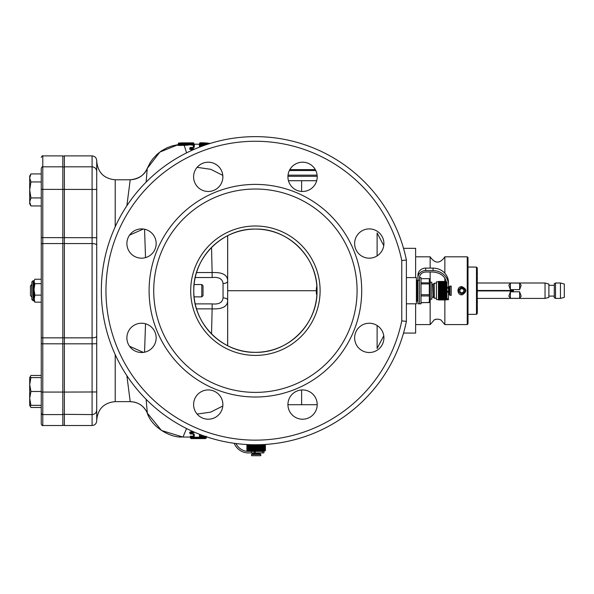 <?xml version="1.0" encoding="UTF-8"?>
<svg xmlns="http://www.w3.org/2000/svg" width="594" height="594" viewBox="0 0 594 594"><rect width="100%" height="100%" fill="white"/><g stroke="black" fill="none" stroke-linecap="round" stroke-linejoin="round"><path stroke-width="0.89" d="M476.485 267.107L477.257 267.887L477.257 313.528L476.485 314.308L476.485 267.107L468.013 267.033M477.257 289.248L477.257 288.788M477.257 292.166L477.331 289.248M477.257 287.593L477.257 280.108M477.257 288.543L477.331 287.593M477.331 292.166L477.257 292.619M477.257 292.864L477.257 301.017M477.331 301.017L477.257 306.103M477.331 311.353L477.257 310.699M477.331 307.566L477.331 306.912M477.331 307.358L477.331 310.699M477.331 274.502L477.257 270.062M477.257 277.235L477.257 274.977M477.331 277.235L477.331 278.66M477.331 278.334L477.257 280.086M30.94 377.606L29.7 377.606L30.94 375.467L41.253 375.467L41.253 377.606L30.94 377.606L29.7 384.541L29.7 377.606M30.94 391.476L29.7 384.541L29.7 398.411L30.94 391.476L41.253 391.476L41.253 405.338L30.94 405.338L29.7 398.411L29.7 405.338L30.94 405.338M41.253 377.606L41.253 391.476M29.982 377.606L30.94 375.467M96.718 343.703L92.092 343.829L92.092 166.825C94.906 167.1 96.443 168.644 96.718 171.451L96.718 391.958L64.367 392.077L64.367 425.512L92.092 425.512L92.092 343.829L62.823 343.822L62.823 392.077L42.798 392.077L42.798 414.582C42.478 415.013 41.966 414.501 41.253 413.045L41.253 405.338L41.253 407.484L30.94 407.484L29.982 405.338M41.253 181.935L41.253 205.947L30.94 205.947L29.7 201.945L30.94 197.943L29.7 189.939L30.94 181.935L29.7 177.933L30.94 173.923L41.253 173.923L41.253 181.935L30.94 181.935M41.253 197.943L30.94 197.943M30.94 205.947L29.7 203.801L29.7 176.069L30.94 173.923M462.978 287.674A3.237 3.237 0 0 0 460.788 287.652M463.543 293.466A3.237 3.237 0 0 0 465.08 290.733M463.929 291.483L463.565 289.293L461.479 288.513L459.763 289.931L460.135 292.122L462.214 292.901L463.929 291.483M545.04 283.004L548.893 284.036L548.893 297.379L545.04 298.411L545.04 283.004L477.331 283.004M477.331 290.934L513.461 290.934L513.461 290.473L477.331 290.473M510.38 298.329L508.835 296.154L510.38 291.795L519.624 291.795L521.161 296.154L519.624 298.329L510.38 298.329L510.38 291.795M510.38 289.62L508.835 285.261L510.38 283.078L519.624 283.078L521.161 285.261L519.624 289.62L510.38 289.62L510.38 283.078M555.516 298.411L554.284 297.698L554.284 283.717L555.516 283.004L555.516 298.411L560.446 298.411L560.446 283.004L555.516 283.004M560.446 283.004L564.3 284.036L564.3 297.379L560.446 298.411M519.624 289.62L519.624 283.078M519.624 298.329L519.624 291.795M446.903 284.83C446.064 277.064 441.446 272.795 433.041 272.022L425.646 272.022C421.911 272.364 419.854 274.265 419.483 277.717L419.483 280.227L417.938 280.227L417.938 303.801L419.483 303.801L419.483 280.227L419.483 303.801L421.02 303.801L421.02 277.613L419.483 277.613M446.903 299.591L446.903 298.76L448.448 298.76L448.448 292.211L446.903 292.211M446.903 291.067L448.448 291.067L448.448 284.83A15.407 14.234 180 0 0 433.041 270.597L433.041 268.117A15.407 14.234 0 0 1 448.448 282.35L448.448 284.83M425.646 270.597A7.7 7.113 180 0 0 417.938 277.717L417.938 276.767A7.7 7.113 0 0 1 418.584 273.923L418.584 273.337A7.7 7.113 180 0 0 417.938 276.18L417.938 275.237A7.7 7.113 0 0 1 425.646 268.117L425.646 270.597L433.041 270.597M417.938 277.717L417.938 280.227M425.646 268.117L433.041 268.117M448.448 291.067L448.448 292.211M448.448 298.76L448.448 299.71L446.903 299.71M417.938 276.767L417.938 276.18M436.122 298.203L434.273 298.203L434.273 283.212L436.122 283.212M430.264 282.232L430.264 299.183L431.808 299.183L431.808 282.232L430.264 282.232L429.41 279.032M406.385 303.801L416.401 303.801L416.401 277.613L406.385 277.613M429.403 302.383L421.02 302.754M421.02 302.584L429.299 302.584L429.299 295.946L421.02 295.946M421.02 294.713L429.299 294.713L429.299 283.895L421.02 283.895M421.02 282.833L429.299 282.833L429.299 278.653L421.02 278.653M429.403 279.032L429.299 278.653M429.299 282.833L429.299 283.895M429.299 294.713L429.299 295.946M446.903 298.76L446.903 282.232L446.131 281.467L438.431 281.467L446.131 281.467L438.431 281.474L446.131 281.504L438.431 281.526L438.431 299.911L446.131 299.888L438.431 299.948L446.131 299.94L438.431 299.948M446.131 299.948L446.517 299.48L438.431 299.829M446.131 299.829L446.517 299.369L438.431 299.703M438.431 299.792L446.131 299.792M446.131 299.703L446.517 299.22L438.431 299.532M438.431 299.651L446.131 299.651M446.131 299.532L446.517 299.027L438.431 299.317M438.431 299.465L446.131 299.465M446.131 299.317L446.517 298.797L438.431 299.057M438.431 299.235L446.131 299.235M446.131 299.057L446.517 298.53L438.431 298.76M438.431 298.968L446.131 298.968M446.131 298.76L446.517 298.218L438.431 298.426M438.431 298.663L446.131 298.663M446.131 298.426L446.517 297.876L438.431 298.054M438.431 298.314L446.131 298.314M446.131 298.054L446.517 297.49L438.431 297.646M438.431 297.928L446.131 297.928M446.131 297.646L446.517 297.082L438.431 297.2M438.431 297.505L446.131 297.505M446.131 297.2L446.517 296.636L438.431 296.725M438.431 297.052L446.131 297.052M446.131 296.725L446.517 296.161L438.431 296.22M438.431 296.569L446.131 296.569M446.131 296.22L446.517 295.663L438.431 295.693M438.431 296.057L446.131 296.057M446.131 295.693L446.517 295.136L438.431 295.136M438.431 295.515L446.131 295.515M446.131 295.136L446.517 294.587L446.131 294.557L438.431 294.557M438.431 294.958L446.131 294.958M446.131 294.557L446.517 294.023L446.131 293.963L438.431 293.963M438.431 294.372L446.131 294.372M446.131 293.963L446.517 293.443L446.131 293.354L438.431 293.354M438.431 293.77L446.131 293.77M446.131 293.354L446.517 292.849L446.131 292.731L438.431 292.731M438.431 293.154L446.131 293.154M446.131 292.731L446.517 292.248L446.131 292.092L438.431 292.092M438.431 292.53L446.131 292.53M446.131 292.092L446.517 291.632L446.131 291.454L438.431 291.454M438.431 291.892L446.131 291.892M446.131 291.454L446.517 291.015L446.131 290.808L438.431 290.808M438.431 291.253L446.131 291.253M446.131 290.808L446.517 290.399L446.131 290.162L438.431 290.162M438.431 290.607L446.131 290.607M446.131 290.162L446.517 289.783L446.131 289.523L438.431 289.523M438.431 289.961L446.131 289.961M446.131 289.523L446.517 289.167L446.131 288.884L438.431 288.884M438.431 289.323L446.131 289.323M446.131 288.884L446.517 288.565L446.131 288.253L438.431 288.253M438.431 288.684L446.131 288.684M446.131 288.253L446.517 287.971L446.131 287.637L438.431 287.637M438.431 288.06L446.131 288.06M446.131 287.637L446.517 287.385L446.131 287.043L438.431 287.043M438.431 287.451L446.131 287.451M446.131 287.043L446.517 286.82L446.131 286.457L438.431 286.457M438.431 286.857L446.131 286.857M446.131 286.457L446.517 286.278L446.131 285.892L438.431 285.892M438.431 286.278L446.131 286.278M446.131 285.892L446.517 285.751L446.131 285.358L438.431 285.358M438.431 285.721L446.131 285.721M446.131 285.358L446.517 285.254L446.131 284.845L438.431 284.845M438.431 285.194L446.131 285.194M446.131 284.845L446.517 284.778L446.131 284.355L438.431 284.355M438.431 284.689L446.131 284.689M446.131 284.355L446.517 284.333L446.131 283.902L438.431 283.902M438.431 284.214L446.131 284.214M446.131 283.902L446.517 283.917L446.131 283.487L438.431 283.487M438.431 283.769L446.131 283.769M446.131 283.487L446.517 283.538L446.131 283.1L438.431 283.1M438.431 283.36L446.131 283.36M446.131 283.1L438.431 282.751M438.431 282.989L446.131 282.989M446.131 282.751L438.431 282.44M438.431 282.647L446.131 282.647M446.131 282.44L438.431 282.172M438.431 282.35L446.131 282.35M446.131 282.172L438.431 281.95M438.431 282.098L446.131 282.098M446.131 281.95L438.431 281.764M438.431 281.883L446.131 281.883M446.131 281.764L438.431 281.623M438.431 281.712L446.131 281.712M446.131 281.623L446.525 281.853M438.431 281.586L446.131 281.586M436.427 299.562L436.427 281.846L436.427 299.562L438.431 299.562M448.448 293.02L448.908 293.02L449.213 288.09M449.985 295.329L449.213 294.557L449.213 286.857L449.985 286.085L449.985 295.329L451.217 295.329L451.217 286.085L449.985 286.085M451.217 286.085L451.217 295.329M438.431 286.82L446.517 286.82M438.431 287.385L446.517 287.385M438.431 287.971L446.517 287.971M438.431 288.565L446.517 288.565M438.431 289.167L446.517 289.167M438.431 289.783L446.517 289.783M438.431 290.399L446.517 290.399M438.431 291.015L446.517 291.015M438.431 291.632L446.517 291.632M438.431 292.248L446.517 292.248M438.431 292.849L446.517 292.849M438.431 293.443L446.517 293.443M438.431 294.023L446.517 294.023M438.431 294.587L446.517 294.587M246.926 444.535L246.926 450.623L247.327 451.009L246.926 450.623L246.926 444.535L246.926 450.623L247.676 451.373A13.862 13.862 0 0 1 235.974 443.54A13.862 13.862 0 0 0 248.47 451.395M262.333 451.395L263.877 451.395L263.877 452.932L262.333 452.932L262.333 451.395L248.344 451.395M255.249 451.395L255.249 452.932L262.333 452.932M234.184 443.302A15.407 15.407 0 0 0 248.47 452.932L254.187 452.932L254.187 451.395M251.552 451.395L251.552 452.932M255.249 452.932L254.187 452.932M246.941 450.623L247.319 451.009L246.948 444.535L246.97 450.623L247.371 451.009L247.015 444.542L247.045 450.623L247.46 451.009L247.126 444.55M247.126 450.623L247.594 451.009L247.282 444.557M247.171 444.55L247.171 450.623M247.282 450.623L247.772 451.009L247.483 444.564M247.342 444.557L247.342 450.623M247.483 450.623L247.988 451.009L247.72 444.579M247.549 444.572L247.549 450.623M247.72 450.623L248.247 451.009L248.002 444.594M247.809 444.579L247.809 450.623M248.002 450.623L248.544 451.009L248.322 444.609M248.099 444.594L248.099 450.623M248.322 450.623L248.871 451.009L248.686 444.624M248.433 444.609L248.433 450.623M248.686 450.623L249.242 451.009L249.079 444.639M248.804 444.631L248.804 450.623M249.079 450.623L249.643 451.009L249.51 444.654M249.213 444.646L249.213 450.623M249.51 450.623L250.074 451.009L249.977 444.676M249.651 444.661L249.651 450.623M249.977 450.623L250.542 451.009L250.468 444.691M250.126 444.676L250.126 450.623M250.468 450.623L251.032 451.009L250.987 444.706M250.631 444.698L250.631 450.623M250.987 450.623L251.544 451.009L251.537 444.72M251.158 444.713L251.158 450.623M251.537 450.623L252.086 451.009L252.108 444.735M251.715 444.728L251.715 450.623M252.108 450.623L252.643 451.009L252.695 450.623L252.695 444.743M252.287 444.735L252.287 450.623M252.695 450.623L253.222 451.009L253.296 450.623L253.296 444.758M252.881 444.75L252.881 450.623M253.296 450.623L253.809 451.009L253.92 450.623L253.92 444.765M253.497 444.758L253.497 450.623M253.92 450.623L254.41 451.009L254.551 450.623L254.551 444.765M254.121 444.765L254.121 450.623M254.551 450.623L255.019 451.009L255.19 450.623L255.19 444.772M254.752 444.765L254.752 450.623M255.19 450.623L255.635 451.009L255.836 450.623L255.836 444.772M255.39 444.772L255.39 450.623M255.836 450.623L256.252 451.009L256.482 450.623L256.482 444.765M256.036 444.765L256.036 450.623M256.482 450.623L256.868 451.009L257.12 450.623L257.12 444.758M256.682 444.765L256.682 450.623M257.12 450.623L257.484 451.009L257.759 450.623L257.759 444.75M257.321 444.758L257.321 450.623M257.759 450.623L258.093 451.009L258.39 450.623L258.39 444.743M257.959 444.75L257.959 450.623M258.39 450.623L258.694 451.009L259.014 450.623L259.014 444.728M258.59 444.735L258.59 450.623M259.014 450.623L259.281 451.009L259.623 450.623L259.623 444.713M259.207 444.72L259.207 450.623M259.623 450.623L259.853 451.009L260.209 450.623L260.209 444.698M259.808 444.706L259.808 450.623M260.209 450.623L260.402 451.009L260.781 450.623L260.781 444.676M260.402 451.009L260.395 450.623M260.781 450.623L260.937 451.009L261.33 450.623L261.33 444.654M260.952 444.668L260.952 450.623M261.33 450.623L261.442 451.009L261.85 450.623L261.85 444.631M261.494 444.646L261.494 450.623M261.85 450.623L261.932 451.009L262.348 450.623L262.348 444.616M262.006 444.631L262.006 450.623M262.348 450.623L262.385 451.009L262.808 450.623L262.808 444.594M262.496 444.609L262.496 450.623M262.808 450.623L262.808 451.009L263.246 450.623L263.246 444.572M262.949 444.587L262.949 450.623M263.246 450.623L263.201 451.009L263.639 450.623L263.639 444.55M263.372 444.564L263.372 450.623M263.639 450.623L264.003 444.527M263.758 444.542L263.758 450.623M264.003 450.623L264.33 444.512M264.107 444.52L264.107 450.623M264.33 450.623L264.612 444.498M264.419 444.505L264.419 450.623M264.612 450.623L264.857 444.483M264.694 444.49L264.694 450.623M264.857 450.623L265.058 444.468M264.924 444.475L264.924 450.623M265.058 450.623L265.214 444.461M265.11 444.461L265.11 450.623M265.214 450.623L265.325 444.453M265.251 444.453L265.251 450.623M265.325 450.623L265.392 444.446L265.414 450.623L263.877 451.395M265.355 444.446L265.355 450.623M253.556 453.705L258.791 453.705L253.556 453.705M251.552 454.477L252.324 453.705L260.024 453.705L260.796 454.477L251.552 454.477L251.552 455.709L260.796 455.709L260.796 454.477M260.796 455.709L251.552 455.709M259.853 444.706L259.853 451.009M259.281 444.72L259.281 451.009M258.694 444.735L258.694 451.009M258.093 444.743L258.093 451.009M257.484 444.758L257.484 451.009M256.868 444.765L256.868 451.009M256.252 444.765L256.252 451.009M255.635 444.772L255.635 451.009M255.019 444.772L255.019 451.009M254.41 444.765L254.41 451.009M253.809 444.765L253.809 451.009M253.222 444.758L253.222 451.009M252.643 444.743L252.643 451.009M252.086 444.735L252.086 451.009M289.842 169.609L315.295 169.609M289.36 170.537L315.778 170.537M41.253 306.11L41.253 343.785L62.823 343.829L62.823 155.903L42.798 155.903L42.798 392.077L41.253 392.04L41.253 343.785L41.253 375.467M62.823 414.582L42.798 414.582L42.798 425.512L62.823 425.512L62.823 392.077L64.367 392.077L64.367 337.845A4.618 1.619 180 0 1 62.823 337.756M41.253 343.785L41.253 172.921M41.253 173.923L41.253 168.369C41.966 166.907 42.478 166.394 42.798 166.825L62.823 166.825M62.823 243.57L42.798 243.57A1.537 0.542 0 0 0 41.253 244.104L41.253 275.297M41.253 405.338L41.253 423.968C41.966 425.43 42.478 425.943 42.798 425.512M41.253 413.045L41.253 392.04M31.705 296.866L30.472 295.634L30.472 285.773L31.705 284.541L31.853 296.866M201.789 284.541L203.022 285.773L203.022 295.634L201.789 296.866L201.789 284.541L194.089 284.541M201.789 296.866L194.089 296.866M41.253 302.168L34.905 302.168L33.969 300.72L34.905 295.136L34.014 289.404L33.969 298.091L34.036 290.273M34.905 302.168L34.036 298.121M41.253 279.239L34.905 279.239L34.036 281.118L33.086 280.695L33.086 300.72L33.969 300.72M41.253 283.672L34.905 283.672L34.036 281.794L34.489 279.863M34.905 283.672L34.014 289.404L33.969 281.155M41.253 295.136L34.905 295.136M34.036 300.757L33.969 299.584M34.014 298.656L33.969 298.091L34.014 298.656M33.969 288.543L33.969 281.823M33.086 300.72L31.853 299.487L31.853 281.927L33.086 280.695M31.853 282.544L31.853 298.871M34.014 289.412L34.014 290.273M467.24 256.816L468.013 257.581L468.013 323.827L467.24 324.599L467.24 256.816L444.854 256.816C439.954 263.855 435.053 263.855 430.16 256.816L430.16 268.117M430.16 272.022L430.16 281.831M430.16 299.584L430.16 324.599L434.244 319.914M444.854 256.816L444.854 273.218M444.854 278.126L444.854 281.467M444.854 299.948L444.854 324.599L440.971 320.032C438.662 318.896 436.352 318.896 434.036 320.032M440.265 319.646L440.718 319.884M434.682 319.676L435.06 319.505M435.491 319.334L435.892 319.216M316.639 283.776L316.854 286.085M316.854 295.329L316.639 297.639M227.673 345.738L227.673 290.704L316.26 290.704C316.505 295.678 316.751 295.678 316.988 290.704C316.751 285.736 316.505 285.736 316.26 290.704C316.505 295.678 316.751 295.678 316.988 290.704C316.751 285.736 316.505 285.736 316.26 290.704M227.673 300.557L227.673 235.669M317.025 290.704C317.879 257.774 288.335 228.23 255.405 229.084C222.475 228.23 192.931 257.774 193.778 290.704L193.778 290.704C192.931 323.633 222.475 353.178 255.405 352.331C288.335 353.178 317.879 323.633 317.025 290.704L316.988 290.704M193.778 290.704A61.628 61.628 0 0 0 286.219 344.075A61.628 61.628 0 0 0 286.219 237.34A61.628 61.628 0 0 0 193.778 290.704L193.778 290.689M190.696 290.704A64.709 64.709 0 0 0 287.756 346.74A64.709 64.709 0 0 0 287.756 234.667A64.709 64.709 0 0 0 190.696 290.704M196.51 272.549L212.132 272.549L211.531 247.431M193.793 436.872L193.035 436.865L193.035 437.54L202.019 437.563L205.643 437.399L205.643 436.709L206.103 436.679L206.103 438.06A0.46 0.46 180 0 1 205.673 438.521L191.157 438.61A0.46 0.46 0 0 1 190.696 438.142L190.696 438.142A0.46 0.46 0 0 0 191.157 438.61L205.68 438.186A0.46 0.46 0 0 0 206.103 437.726A0.46 0.46 180 0 1 205.68 438.186M205.621 436.508L199.918 436.88M190.474 436.783L190.347 436.174L193.176 436.404L193.035 436.865L190.778 436.635L190.481 437.399L192.181 437.281L193.035 437.54L192.887 438.001L191.216 437.733L193.273 438.053L205.68 438.157A0.46 0.46 180 0 0 206.103 437.696L206.519 436.902A0.46 0.46 180 0 0 206.103 437.362A0.46 0.46 180 0 1 206.526 436.909L206.749 436.887M190.481 437.05L190.592 437.719M193.317 435.669A0.46 0.46 180 0 1 193.778 436.13L193.488 435.714L194.238 435.758L193.317 435.669L193.317 433.954L194.238 434.117L194.238 437.206A0.46 0.46 180 0 1 193.778 436.746L193.778 433.984M194.476 432.209L190.399 433.954A0.46 0.416 -111.4 0 1 189.983 433.501L189.983 432.803L190.399 433.041M200.401 434.615L200.401 435.669A0.46 0.46 -0 0 0 199.94 436.13L199.94 436.746A0.46 0.46 180 0 1 199.48 437.206L199.48 434.259M191.157 437.065L190.236 437.065A0.46 0.46 180 0 1 190.481 437.139A0.46 0.46 0 0 0 190.236 437.065L182.997 437.065L186.568 428.541M201.076 434.875L201.967 436.419L205.598 436.256M222.802 406.014L210.707 412.117L197.111 414.085M190.325 436.998L191.157 436.709M193.176 436.404L193.778 436.412M199.94 436.419L201.967 436.419L201.967 436.88M200.401 435.669L199.48 435.758L200.23 435.714L199.94 436.13M189.939 432.87L189.724 432.506L190.399 432.581L189.56 432.343L192.241 431.229M193.161 142.872L193.317 142.827A0.46 0.46 0 0 1 193.778 143.288L193.161 143.288M193.354 143.837L192.931 143.369L183.709 143.154C176.856 143.711 177.005 143.897 184.147 143.703L192.931 143.369L194 144.045L188.194 143.674L184.207 144.164C176.581 144.372 176.411 144.186 183.68 143.614M183.695 144.186L178.155 144.981L184.147 144.854C187.6 144.736 188.721 144.572 187.511 144.357L193.993 144.684M187.86 144.817L188.343 144.884L188.098 144.505M200.037 143.406L199.725 144.015M178.987 143.592L178.371 143.6A0.46 0.46 0 0 1 178.779 143.147L193.317 142.872L183.323 142.879L183.353 143.354M193.288 142.872A0.46 0.386 -88.2 0 1 193.302 142.872A0.46 0.46 0 0 1 193.778 143.34L192.835 143.354M188.959 144.728L193.139 145.01M202.42 144.238C199.072 144.387 198.931 144.565 201.99 144.78L205.309 145.018M206.861 144.49L201.596 144.082C198.975 143.919 199.101 143.785 201.975 143.674L202.19 143.213L209.066 143.778M193.778 147.423L193.778 144.661A0.46 0.46 0 0 1 194.238 144.201L194.238 147.29L193.317 147.46L193.317 145.745L194.238 145.649L193.488 145.701L193.778 145.285A0.46 0.46 -0 0 1 193.317 145.745M190.399 148.374L189.983 148.611L192.953 149.866M193.755 149.517L189.983 147.913L189.983 148.611A0.46 0.416 111.6 0 1 189.56 149.064L190.399 148.827L189.724 148.901L189.939 148.545M199.48 147.149L199.48 144.201A0.46 0.46 -0 0 1 199.94 144.661L199.94 145.285A0.46 0.46 180 0 0 200.401 145.745L200.401 146.792M199.48 144.201L194.238 144.201L199.48 144.201A0.46 0.46 0 0 1 199.94 144.661L200.23 145.701L199.48 145.656L200.401 145.745M192.241 150.185L189.56 149.064M204.254 145.382L201.782 145.24L201.069 146.54M201.99 144.78L201.782 145.24C198.27 145.003 198.426 144.825 202.242 144.698M194.453 145.144L188.075 144.802M187.904 144.817C189.308 145.055 188.068 145.218 184.199 145.315L186.575 152.873M197.104 167.337L210.759 169.312L222.802 175.401M178.155 144.654L172.312 145.849L166.973 147.817L161.464 150.891L157.165 154.24L152.918 158.724L150.327 162.37L147.275 168.332L146.117 182.113M178.155 144.802L178.371 144.335M184.147 144.854L184.199 145.315C176.047 145.604 175.869 145.382 183.665 144.646M144.55 229.217L145.53 257.618M383.761 245.604L377.116 232.93L377.116 255.895L377.116 233.204M377.116 325.512L377.116 348.381M115.206 354.581L115.206 401.633L130.22 401.633L126.856 375.631M126.856 205.784L130.22 179.782C138.231 179.373 143.934 175.542 147.342 168.288L159.897 152.057L178.252 144.639M145.53 323.789L144.55 352.197M146.117 399.302L147.342 413.127L146.54 411.494C143.941 406.66 139.865 403.526 134.318 402.093L130.227 401.633C138.239 402.034 143.941 405.865 147.342 413.127L161.471 430.479L182.997 437.065M129.537 235.157L143.362 229.017M129.544 346.265L143.354 352.391M317.203 404.714L287.934 404.714M403.526 333.071L415.629 333.071L415.629 303.801M415.629 277.613L415.629 248.337L403.526 248.337M302.569 389.939A14.635 14.635 0 0 1 315.243 411.894A14.635 14.635 0 0 1 289.894 411.894A14.635 14.635 0 0 1 302.569 389.939M358.925 327.524A14.635 14.635 0 0 1 383.412 334.08A14.635 14.635 0 0 1 365.481 352.012A14.635 14.635 0 0 1 358.925 327.524M354.633 243.54A14.635 14.635 0 0 1 376.589 230.866A14.635 14.635 0 0 1 376.589 256.214A14.635 14.635 0 0 1 354.633 243.54M292.218 187.184A14.635 14.635 0 0 1 298.782 162.697A14.635 14.635 0 0 1 316.706 180.628A14.635 14.635 0 0 1 292.218 187.184M208.234 191.476A14.635 14.635 0 0 1 195.56 169.52A14.635 14.635 0 0 1 220.909 169.52A14.635 14.635 0 0 1 208.234 191.476M151.886 253.89A14.635 14.635 0 0 1 127.398 247.327A14.635 14.635 0 0 1 145.322 229.403A14.635 14.635 0 0 1 151.886 253.89M156.17 337.875A14.635 14.635 0 0 1 134.214 350.549A14.635 14.635 0 0 1 134.214 325.2A14.635 14.635 0 0 1 156.17 337.875M218.585 394.223A14.635 14.635 0 0 1 212.028 418.711A14.635 14.635 0 0 1 194.097 400.787A14.635 14.635 0 0 1 218.585 394.223M406.385 260.046L406.385 321.361L401.767 320.894L401.767 260.514L406.385 260.046L401.767 260.514A149.443 149.443 0 0 0 172.082 166.647A149.443 149.443 0 0 0 172.082 414.768A149.443 149.443 0 0 0 401.767 320.894L406.385 321.361A154.061 154.061 0 0 1 169.639 418.688A154.061 154.061 0 0 1 169.639 162.719A154.061 154.061 0 0 1 406.385 260.046A154.061 154.061 0 0 0 169.639 162.719A154.061 154.061 0 0 0 169.639 418.688A154.061 154.061 0 0 0 406.385 321.361M357.083 290.704A101.685 101.685 0 0 0 255.405 189.026A101.685 101.685 0 0 0 153.72 290.704A101.685 101.685 0 0 0 255.405 392.389A101.685 101.685 0 0 0 357.083 290.704M96.718 383.62L96.718 189.939M115.206 401.633C103.98 402.725 97.817 408.887 96.718 420.121L96.718 399.331M96.718 182.083L96.718 161.293L96.718 182.083M96.718 197.795L96.718 198.27M92.092 155.903L64.367 155.903L64.367 166.825L92.092 166.825L92.092 155.903C94.906 156.177 96.443 157.714 96.718 160.521L96.718 177.264M96.718 391.958L96.718 409.964C96.443 412.771 94.906 414.308 92.092 414.582L62.823 414.322M96.718 404.15L96.718 420.886C96.443 423.7 94.906 425.237 92.092 425.512M189.983 147.913A0.46 0.416 -68.6 0 1 190.399 147.46L193.317 147.453L190.399 147.46L194.476 149.198M203.111 143.629L207.87 144.156M209.14 143.755L202.19 143.213C199.643 143.317 199.525 143.451 201.841 143.614L201.596 144.082M201.195 143.859L200.935 143.466L201.878 143.562C200.26 143.444 200.349 143.34 202.146 143.251L202.398 143.711M208.086 144.09L204.685 143.741M178.987 143.481L178.371 143.496A0.46 0.46 -0 0 1 178.787 143.043L182.885 142.879M200.148 142.887A0.46 0.46 180 0 1 200.401 142.805L210.142 143.444M183.323 142.879L178.779 143.139A0.46 0.46 0 0 0 178.371 143.6L178.935 143.117L183.323 142.879M209.192 143.867L209.578 143.414L207.12 143.08L202.42 143.013L209.133 143.51A0.46 0.379 -77.3 0 0 208.776 143.689M207.64 143.221L207.64 143.221A0.46 0.416 93.2 0 0 207.61 143.221L206.794 143.659M208.531 143.362A0.46 0.401 102 0 1 208.561 143.369L209.972 143.496M202.784 142.998L201.604 142.968L202.806 142.835L202.955 143.295M203.237 142.827L202.844 142.82C199.413 142.85 199.265 142.916 202.42 143.013L202.25 143.481M183.39 143.651L184.103 143.637L184.036 144.104L184.11 143.644L180.175 143.763C178.215 143.614 179.41 143.421 183.754 143.199L186.004 143.243L184.11 143.644L184.207 144.164M178.809 145.062L178 145.285L178.155 144.208C179.418 143.607 175.987 143.6 183.709 143.154L183.709 143.659M184.905 143.622L183.925 143.644M207.581 143.213A0.46 0.416 93.2 0 1 207.61 143.213L207.321 143.689M210.009 143.481L208.954 143.325A0.46 0.379 96.8 0 1 208.969 143.332M178.371 143.496L178.95 143.117M180.524 144.216L180.175 143.763L180.524 144.216M185.692 144.038L185.989 143.577L185.692 144.038M192.107 145.136A0.46 0.46 -154.4 0 0 192.567 144.706M188.15 144.691L188.32 143.213M193.332 142.872A0.46 0.386 -88.2 0 0 193.302 142.872L193.778 143.34A0.46 0.46 180 0 0 193.317 142.887M178.98 143.548L178.935 143.139M192.567 144.067L192.567 144.038A0.46 0.46 25.6 0 1 193.028 143.6M193.533 143.6A0.46 0.46 19.6 0 1 193.993 144.06L193.993 144.275M204.18 438.587L205.502 438.528M202.019 437.563L202.019 438.023L192.887 438.001M202.294 437.837L202.294 438.298L191.157 438.298A0.46 0.46 0 0 1 190.696 437.837L190.733 437.837M192.159 436.687L191.765 436.59L191.721 437.741A0.46 0.438 77 0 0 192.159 437.281L192.159 436.687M192.953 431.548L189.983 432.803A0.46 0.416 68.4 0 0 189.56 432.343M192.159 436.649A0.46 0.438 -102.9 0 1 192.597 436.226M190.347 436.174A0.46 0.438 -102.9 0 1 190.778 436.635L190.778 437.273A0.46 0.438 -102.7 0 0 191.216 437.733L191.298 436.122M206.103 436.672A0.46 0.46 -0 0 0 206.103 436.724L206.378 436.308M203.2 438.32L203.386 438.58A0.46 0.379 -89.7 0 0 203.72 438.305M205.962 438.06L206.014 438.06A0.46 0.379 -93.4 0 1 205.673 438.521A0.46 0.46 0 0 0 206.103 438.06A0.46 0.46 180 0 1 205.673 438.521A0.46 0.46 0 0 0 206.103 438.06L206.014 438.001M202.524 438.327A0.46 0.371 -89.1 0 0 202.866 438.587L204.165 438.587M206.526 436.909A0.46 0.46 -8.5 0 0 206.103 437.37A0.46 0.46 -8.5 0 1 206.526 436.909L206.103 437.37M206.408 436.59L206.103 437.021A0.46 0.46 180 0 1 206.222 436.709M211.531 333.984L212.132 308.865L196.51 308.865M212.132 277.524L212.132 272.549C222.557 272.126 227.74 274.985 227.673 281.118A4.618 2.398 180 0 1 223.047 283.516C222.46 278.831 218.822 276.834 212.132 277.524L195.203 277.524M223.047 297.898A4.618 2.398 0 0 1 227.673 300.297C227.74 306.43 222.557 309.288 212.132 308.865L212.132 303.89C218.822 304.581 222.46 302.584 223.047 297.898L223.047 283.516M461.85 286.605C466.854 288.988 467.047 291.706 462.414 294.765C456.935 295.738 456.289 286.427 461.85 286.605L461.85 287.474C457.788 289.389 457.662 291.535 461.464 293.919C465.993 292.033 466.119 289.879 461.85 287.474M448.448 288.253L446.903 288.253M446.903 287.11L448.448 287.11M417.938 280.539L417.166 280.539L417.166 300.876L416.401 301.648M433.167 284.192L433.382 297.312L433.167 284.192L432.113 284.192L431.808 297.535M62.823 337.845L42.798 337.845A1.537 0.542 0 0 1 41.253 337.31M96.718 189.456L41.253 189.375M96.718 237.704L41.253 237.63M189.983 433.501L193.755 431.897M193.317 145.226L193.369 143.614M193.176 143.614L193.124 145.226M193.161 143.399L193.161 142.894M301.618 389.968L301.618 404.714M316.684 180.71L288.454 180.71M301.618 180.71L301.618 191.446M147.275 168.332C144.632 174.992 138.944 178.809 130.227 179.782L115.206 179.782L115.206 226.834M361.709 290.704A106.304 106.304 0 0 1 202.25 382.766A106.304 106.304 0 0 1 202.25 198.641A106.304 106.304 0 0 1 361.709 290.704M96.718 336.226A4.618 1.619 180 0 1 92.092 337.845L64.367 337.845L64.367 243.57A4.618 1.619 180 0 0 62.823 243.659M96.718 245.181A4.618 1.619 180 0 0 92.092 243.57L64.367 243.57L64.367 166.825L62.823 167.092M317.107 175.156L288.031 175.156M287.942 176.299L317.196 176.299M190.399 147.46L190.399 147.46A0.46 0.46 0 0 0 189.939 147.906L189.939 148.559M194.238 144.201L194.238 144.201A0.46 0.46 0 0 0 193.778 144.661M201.908 143.31L201.566 142.842M200.557 142.85L199.94 143.273M186.004 143.243L185.699 143.703M193.302 142.872L191.134 142.82A0.46 0.386 -89.1 0 1 191.142 142.82M191.134 142.82L190.125 143.288M189.939 432.855L189.939 433.501A0.46 0.46 0 0 0 190.399 433.962L193.986 434.028L193.778 433.665M193.778 436.746A0.46 0.46 0 0 0 194.238 437.214L199.48 437.206A0.46 0.46 0 0 0 199.94 436.746M203.007 438.587L191.157 438.61M191.157 437.956L191.157 438.528L191.699 438.528A0.46 0.46 0 0 0 192.077 438.335A0.46 0.46 0 0 1 191.699 438.528M205.643 437.399L206.103 437.399A0.46 0.46 180 0 1 205.68 437.86L205.643 437.399M191.803 436.13L191.765 436.59M202.68 438.327L202.866 438.587A0.46 0.46 0 0 1 202.45 438.327M190.696 438.068A0.46 0.46 0 0 0 191.157 438.528A0.46 0.46 0 0 1 190.696 438.068L190.481 437.674M190.481 437.399C190.043 437.904 190.971 438.127 193.273 438.053L193.191 437.592M206.103 437.444A0.46 0.46 180 0 1 205.68 437.904A0.46 0.46 0 0 0 206.103 437.444M195.203 303.89L212.132 303.89M476.485 314.308L468.013 314.375M29.7 405.338L30.94 407.484M545.04 298.411L477.331 298.411M548.893 296.102L554.284 296.102M548.893 285.313L554.284 285.313M417.166 280.539L416.401 279.767M433.382 297.312L434.273 298.203M433.382 284.095L434.273 283.212M433.167 297.223L432.113 297.223M417.938 300.876L417.166 300.876M430.264 299.183L429.41 302.383M436.427 281.846L438.431 281.846M448.448 288.394L448.908 288.394M446.903 299.183L446.517 299.562M253.861 452.932L253.861 453.4M258.487 452.932L258.487 453.4M42.798 155.903C42.478 155.472 41.966 155.984 41.253 157.44M227.636 235.692L227.673 290.577M227.673 290.837L227.636 345.723M194 144.661L194 144.045M188.098 144.513L188.12 143.889L187.422 143.733M199.725 143.882L199.725 144.483M181.675 437.043C169.632 437.578 151.537 426.789 147.275 413.082M383.761 335.803L377.116 348.478M115.206 179.782C103.98 178.683 97.817 172.52 96.718 161.293M62.823 156.163L64.367 155.903M62.823 425.245L64.367 425.512M193.317 147.453L193.986 147.386L193.778 147.75M205.427 143.102L207.217 143.199M203.059 142.805L207.633 143.065M199.725 143.971L199.391 144.409M205.502 142.916L205.108 142.887M202.844 142.82C200.319 142.686 199.28 142.864 199.725 143.354M178.943 143.02L182.885 142.827M193.161 142.827L193.778 143.288M181.17 143.726L179.291 143.741L179.574 144.149M184.103 143.637L186.924 143.466L186.679 143.859M208.561 143.369L208.784 143.778M203.103 143.199L202.175 143.206C200.223 143.184 199.406 143.399 199.725 143.867M209.147 143.748L204.908 143.258M183.709 143.154L192.998 143.377L193.993 144.045M199.94 144.795L201.151 144.728M178.014 144.676L178.371 144.223M201.886 145.166L199.992 145.5M192.181 437.281L192.493 436.234M190.399 433.962L193.317 433.962M194.238 437.214L199.48 437.214M205.673 438.521A0.46 0.46 0 0 0 206.103 438.06M192.166 437.904L191.803 438.35L202.324 438.327M190.318 436.998L190.696 437.451M193.273 438.053L202.057 438.06M206.326 437.6L206.103 438.023M467.24 324.599L444.854 324.599M430.16 256.816L415.629 256.816M430.16 324.599L415.629 324.599"/></g></svg>
